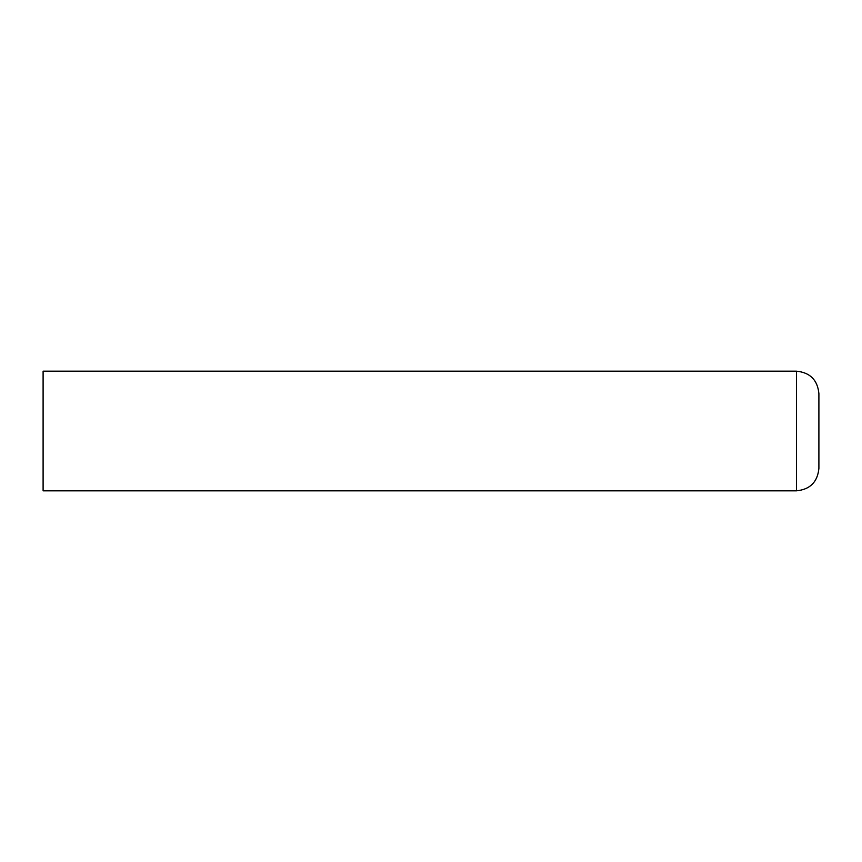 <?xml version="1.0" encoding="UTF-8"?>
<svg xmlns="http://www.w3.org/2000/svg" width="862" height="862" viewBox="0 0 862 862"><rect width="100%" height="100%" fill="white"/><g stroke="black" fill="none" stroke-linecap="round" stroke-linejoin="round"><path stroke-width="1.29" d="M818.9 431L818.9 468.389C817.564 482.009 810.086 489.487 796.466 490.823L796.466 371.177C810.086 372.513 817.564 379.991 818.9 393.611L818.9 431M796.466 371.177L43.1 371.177L43.1 490.823L796.466 490.823"/></g></svg>
